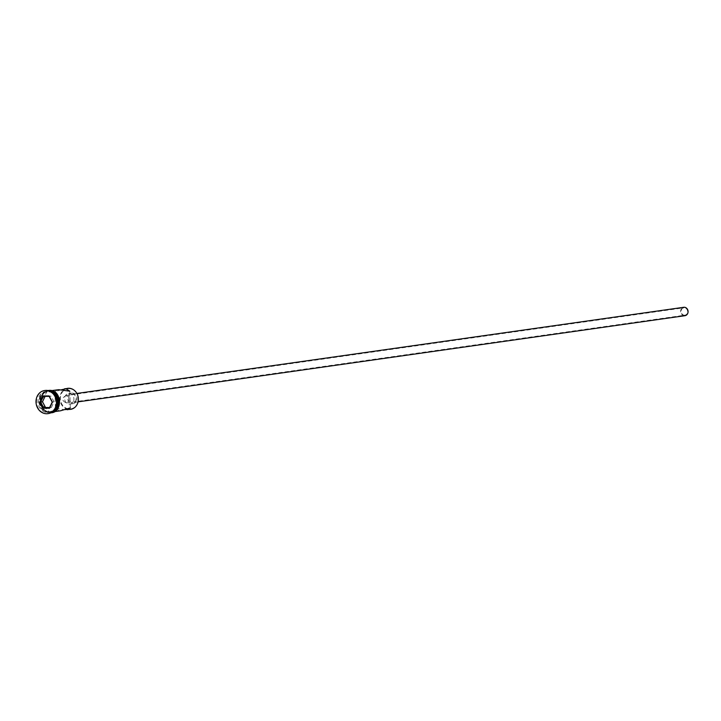 <?xml version="1.0" encoding="UTF-8"?>
<svg xmlns="http://www.w3.org/2000/svg" width="721" height="721" viewBox="0 0 721 721"><rect width="100%" height="100%" fill="white"/><g stroke="black" fill="none" stroke-linecap="round" stroke-linejoin="round"><path stroke-width="0.54" stroke-dasharray="3.6 2.7" d="M68.982 388.655A10.184 8.895 81.9 0 1 78.201 398.857A10.184 8.895 81.9 0 1 69.586 408.978A10.184 8.895 81.9 0 1 60.375 398.776A10.184 8.895 81.9 0 1 68.982 388.655M67.594 388.34A10.608 9.265 -98.1 0 0 59.834 399.479A10.608 9.265 -98.1 0 0 69.396 409.438A10.608 9.265 -98.1 0 0 70.577 409.357M684.463 315.203A3.713 3.244 81.9 0 1 681.12 311.715A3.713 3.244 81.9 0 1 683.832 307.822A3.713 3.244 81.9 0 1 684.247 307.786A3.713 3.244 81.9 0 1 687.591 311.274A3.713 3.244 81.9 0 1 684.878 315.176A3.713 3.244 81.9 0 1 684.463 315.203M66.098 395.55C61.465 398.073 61.537 400.543 66.323 402.958C69.928 400.588 69.856 398.118 66.098 395.55L683.832 307.822M684.95 315.699A4.245 3.704 81.9 0 1 684.481 315.726A4.245 3.704 81.9 0 1 680.687 312.013A4.245 3.704 81.9 0 1 683.292 307.389M72.235 394.144A4.245 3.704 81.9 0 1 76.066 398.127A4.245 3.704 81.9 0 1 72.956 402.588A4.245 3.704 81.9 0 1 72.488 402.615A4.245 3.704 81.9 0 1 68.666 398.632A4.245 3.704 81.9 0 1 71.767 394.18A4.245 3.704 81.9 0 1 72.235 394.144M72.208 393.089A5.308 4.632 81.9 0 1 76.985 398.064A5.308 4.632 81.9 0 1 73.109 403.634A5.308 4.632 81.9 0 1 72.524 403.679A5.308 4.632 81.9 0 1 67.738 398.695A5.308 4.632 81.9 0 1 71.613 393.125A5.308 4.632 81.9 0 1 72.208 393.089M69.126 393.522A5.308 4.632 81.9 0 1 73.912 398.506A5.308 4.632 81.9 0 1 70.036 404.075A5.308 4.632 81.9 0 1 69.441 404.111A5.308 4.632 81.9 0 1 64.665 399.137A5.308 4.632 81.9 0 1 68.54 393.567A5.308 4.632 81.9 0 1 69.126 393.522M60.591 410.772L59.347 410.862L55.445 408.356L64.367 409.618M60.879 389.917L54.949 391.611L57.608 389.764M48.875 411.709A9.977 8.706 -98.1 0 0 57.31 401.804A9.977 8.706 -98.1 0 0 48.289 391.809A9.977 8.706 -98.1 0 0 39.853 401.714A9.977 8.706 -98.1 0 0 48.875 411.709M51.993 392.269A10.608 9.265 -98.1 0 0 47.956 391.215A10.608 9.265 -98.1 0 0 46.784 391.296A10.608 9.265 -98.1 0 0 39.024 402.435A10.608 9.265 -98.1 0 0 48.586 412.385A10.608 9.265 -98.1 0 0 49.767 412.313A10.608 9.265 -98.1 0 0 54.499 409.925M47.559 412.538A10.608 9.265 -98.1 0 0 48.74 412.457A10.608 9.265 -98.1 0 0 56.49 401.318A10.608 9.265 -98.1 0 0 46.937 391.359A10.608 9.265 -98.1 0 0 45.756 391.44A10.608 9.265 -98.1 0 0 37.997 402.579A10.608 9.265 -98.1 0 0 47.559 412.538M44.837 390.503A11.671 10.193 -98.1 0 0 36.573 402.859A11.671 10.193 -98.1 0 0 47.081 413.665A11.671 10.193 -98.1 0 0 48.118 413.611M50.434 412.124A10.608 9.265 -98.1 0 0 51.606 412.051A10.608 9.265 -98.1 0 0 59.365 400.912A10.608 9.265 -98.1 0 0 49.803 390.953A10.608 9.265 -98.1 0 0 48.622 391.034A10.608 9.265 -98.1 0 0 40.872 402.174A10.608 9.265 -98.1 0 0 50.434 412.124M49.776 391.043A10.608 9.265 -98.1 0 0 49.289 391.025A10.608 9.265 -98.1 0 0 48.118 391.106A10.608 9.265 -98.1 0 0 40.358 402.246A10.608 9.265 -98.1 0 0 49.92 412.196A10.608 9.265 -98.1 0 0 51.101 412.124A10.608 9.265 -98.1 0 0 52.714 411.718M51.092 391.683A10.608 9.265 -98.1 0 0 48.262 391.17A10.608 9.265 -98.1 0 0 47.09 391.251A10.608 9.265 -98.1 0 0 39.331 402.39A10.608 9.265 -98.1 0 0 48.893 412.349A10.608 9.265 -98.1 0 0 50.073 412.268A10.608 9.265 -98.1 0 0 53.796 410.736M66.323 402.958L684.878 315.176M49.623 407.527L51.335 407.536L49.488 407.798M51.335 407.536L54.066 401.831L52.218 402.093M54.066 401.831L51.002 396.099L43.359 396.334M51.002 396.099L49.154 396.361M52.291 412.033A10.716 9.355 81.9 0 1 50.434 412.232A10.716 9.355 81.9 0 1 40.736 401.498A10.716 9.355 81.9 0 1 49.803 390.845M49.461 390.926A10.716 9.355 -98.1 0 0 49.289 390.917A10.716 9.355 -98.1 0 0 40.223 401.57A10.716 9.355 -98.1 0 0 49.92 412.304A10.716 9.355 -98.1 0 0 52.444 411.916M78.084 401.858L72.956 402.588M73.109 403.634L70.036 404.075M54.949 391.611L55.445 408.356M54.598 411.619L51.606 412.051M51.101 412.124L50.073 412.268M49.767 412.313L48.74 412.457M51.038 412.763L50.173 412.8L40.015 402.48L47.883 390.503M46.784 391.296L45.756 391.44M48.118 391.106L47.09 391.251M51.615 390.611L48.622 391.034M69.802 391.179L70.297 407.915M71.613 393.125L68.54 393.567M76.895 393.45L71.767 394.18"/><path stroke-width="1.08" d="M64.367 409.618L70.577 409.357A10.608 9.265 -98.1 0 0 78.328 398.217A10.608 9.265 -98.1 0 0 68.765 388.259A10.608 9.265 -98.1 0 0 67.594 388.34L60.879 389.917M683.292 307.389A4.245 3.704 81.9 0 1 683.76 307.29A4.245 3.704 81.9 0 1 684.229 307.263A4.245 3.704 81.9 0 1 688.05 311.247A4.245 3.704 81.9 0 1 684.95 315.699L78.084 401.858M51.615 390.611L58.725 389.691L69.802 391.179L65.899 388.673L64.665 388.754M54.499 409.925A10.608 9.265 -98.1 0 0 51.993 392.269M48.118 413.611A11.671 10.193 -98.1 0 0 48.379 413.575A11.671 10.193 -98.1 0 0 56.905 401.327A11.671 10.193 -98.1 0 0 46.387 390.376A11.671 10.193 -98.1 0 0 45.09 390.467A11.671 10.193 -98.1 0 0 44.837 390.503M67.648 409.771L70.297 407.915L60.591 410.772L54.598 411.619M52.714 411.718A10.608 9.265 -98.1 0 0 58.78 400.308A10.608 9.265 -98.1 0 0 49.776 391.043M53.796 410.736A10.608 9.265 -98.1 0 0 57.752 400.461A10.608 9.265 -98.1 0 0 51.092 391.683M46.568 413.737A11.671 10.193 -98.1 0 0 47.865 413.647A11.671 10.193 -98.1 0 0 56.391 401.399A11.671 10.193 -98.1 0 0 45.874 390.449A11.671 10.193 -98.1 0 0 44.585 390.539A11.671 10.193 -98.1 0 0 36.05 402.787A11.671 10.193 -98.1 0 0 46.568 413.737M40.006 402.066L42.927 395.937L49.145 395.964L52.444 402.12L49.515 408.248L43.296 408.221L40.006 402.066L40.637 402.039L43.702 407.771L49.488 407.798L52.218 402.093L49.154 396.361L43.359 396.334L40.637 402.039L42.485 401.777L45.549 407.509L43.296 408.221M45.549 407.509L49.623 407.527M45.081 396.343L42.485 401.777M49.488 407.798L49.515 408.248M49.803 390.845A10.716 9.355 81.9 0 1 59.419 400.515A10.716 9.355 81.9 0 1 52.291 412.033M52.444 411.916A10.716 9.355 -98.1 0 0 58.87 400.299A10.716 9.355 -98.1 0 0 49.461 390.926M48.379 413.575L47.865 413.647M47.883 390.503L49.551 390.358C62.312 389.728 62.988 413.539 50.173 412.8M45.09 390.467L44.585 390.539M683.76 307.29L76.895 393.45"/></g></svg>
